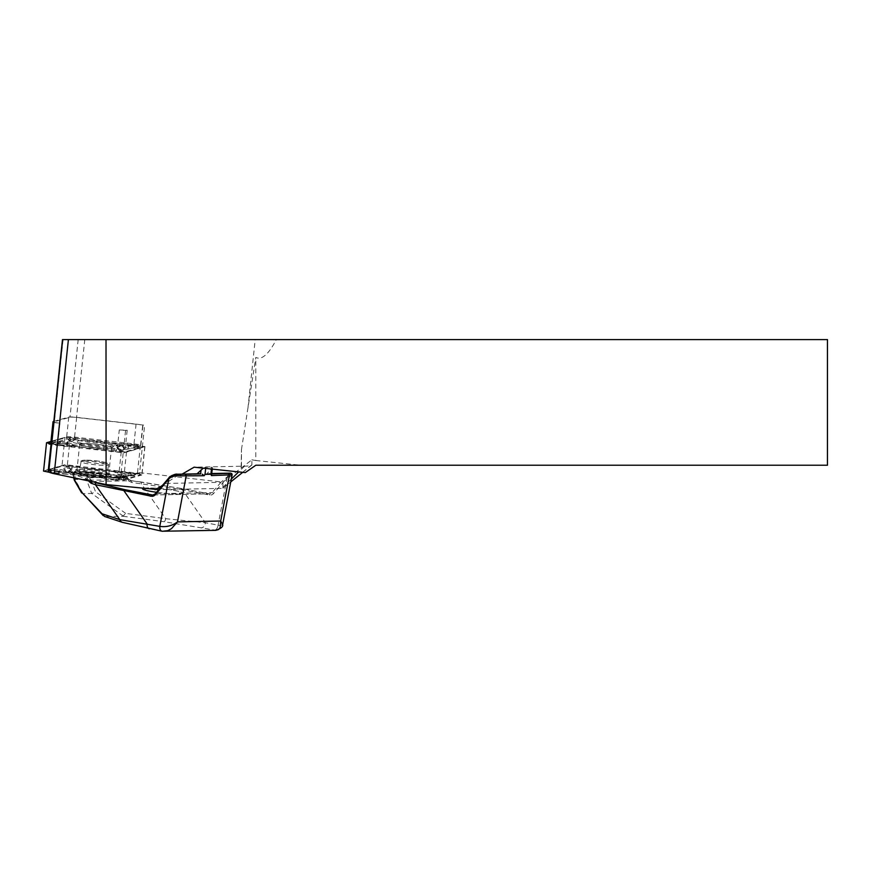 <?xml version="1.0" encoding="UTF-8"?>
<svg xmlns="http://www.w3.org/2000/svg" width="871" height="871" viewBox="0 0 871 871"><rect width="100%" height="100%" fill="white"/><g stroke="black" fill="none" stroke-linecap="round" stroke-linejoin="round"><path stroke-width="0.65" stroke-dasharray="4.36 3.27" d="M53.762 422.511L59.87 423.208A7.534 0.784 -174 0 1 53.762 422.13A18.846 1.96 -174 0 1 54.405 421.716L69.974 417.253A6.282 0.653 -174 0 1 76.561 417.459L144.64 425.211L142.648 425.777L140.558 445.538L125.086 449.969A7.534 0.784 -174 0 1 117.182 449.73L57.78 442.969A7.534 0.784 -174 0 1 51.716 441.891M119.273 429.969L127.177 430.22A7.534 0.784 -174 0 1 119.273 429.969L117.182 449.73M125.544 430.688L120.525 478.146L48.743 469.981L51.52 443.677M59.87 423.208L57.78 442.969M120.525 478.146L139.621 472.681L144.64 425.211M127.177 430.22L125.086 449.969M139.621 472.681L222.9 482.153L222.9 488.163L221.724 488.381L158.751 489.676M162.224 485.626L174.875 477.319A16.353 12.564 -1.2 0 1 181.364 474.564L182.083 474.14M222.9 482.153L251.893 459.812L251.893 464.809A31.41 3.266 -174 0 1 251.686 465.168A31.41 3.266 -174 0 1 244.577 466.159L194.102 467.194M241.169 467.596L241.474 449.534L241.474 467.531M241.474 449.534L255.813 357.426A604.267 62.821 96 0 0 276.292 339.592L62.483 339.592M251.893 459.812L255.813 460.509L255.813 357.426M255.813 460.509L300.441 465.234L827.45 465.234L827.45 339.592L276.292 339.592M300.441 465.234L255.813 465.234L245.274 472.605M53.839 421.379L68.765 417.1A7.534 0.784 -174 0 1 76.67 417.34L136.072 424.101A7.534 0.784 -174 0 1 140.089 424.689A7.534 0.784 -174 0 1 142.909 425.614A7.534 0.784 -174 0 1 142.648 425.777M166.013 483.438L220.951 482.305L227.298 476.829L229.356 473.574L206.623 474.042A12.564 9.657 88.8 0 1 209.04 473.595A12.564 9.657 88.8 0 1 210.619 473.726L211.795 473.998M199.002 473.791A12.564 9.657 -91.2 0 0 196.574 474.249L181.364 474.564M203.302 468.173L205.774 467.215L212.459 467.673L206.623 474.042M222.66 524.614L220.298 525.561L205.371 522.72L165.686 518.691L125.642 513.378L123.018 516.263L104.999 516.568L83.083 493.617L74.993 479.671L75.701 479.475L74.144 473.454A1.252 0.969 88.8 0 1 75.233 472.398L74.46 472.79L88.602 477.46A1.252 1.132 108.3 0 0 87.394 479.213A1.252 0.631 -37.4 0 1 88.015 478.266A1.252 0.631 -37.4 0 1 89.125 477.798L92.391 481.532L93.73 481.979M220.951 482.305L212.121 492.583A5.03 3.865 88.8 0 1 209.628 493.857A5.03 3.865 88.8 0 1 209.007 493.803L181.701 488.533A1.252 0.795 -79.1 0 1 181.81 488.544L141.244 482.011L141.298 483.732L165.686 518.691A5.03 1.241 -82.4 0 1 164.249 521.74L216.193 530.33M122.484 522.371A5.03 4.507 108.3 0 0 123.54 522.578L105.522 516.623M88.7 480.923L87.394 479.213L72.772 474.162L74.144 473.454L88.363 473.16L85.521 479.268L86.403 479.431L91.705 493.443L95.56 491.777L91.117 480.106L93.905 474.118L93.85 472.387L89.299 472.093A1.252 0.969 88.8 0 1 89.452 472.104L75.233 472.398M81.852 493.171L83.083 493.617M74.373 480.324L74.993 479.671M86.403 479.431L91.117 480.106M72.772 474.162C73.088 472.528 73.85 471.93 75.069 472.376L89.299 472.093A1.252 0.969 88.8 0 0 88.363 473.16L126.273 478.419L128.385 480.814L131.673 482.458L182.377 489.763L209.671 495.022A6.282 4.823 -91.2 0 0 213.569 493.509L227.625 477.21C230.63 474.804 232.111 474.009 232.056 474.804M230.967 473.301L229.356 473.574M156.53 492.267A20.098 2.09 6 0 0 177.913 493.846A20.098 2.09 6 0 0 182.594 493.008A20.098 2.09 6 0 0 164.51 489.001A20.098 2.09 6 0 0 142.931 488.468M181.701 488.533L131.575 480.727L128.81 479.42L126.992 477.112L126.273 478.419L126.219 476.687L93.839 472.387M123.399 516.198L91.705 493.443L83.126 493.617M85.521 479.268L75.701 479.475M89.452 481.086A1.252 0.631 -37.4 0 1 90.965 480.204L128.81 479.42L126.709 477.025L89.125 477.798A1.252 0.969 88.8 0 0 88.602 477.46L126.175 476.687L89.452 472.104M82.342 472.245C89.898 471.995 107.503 474.532 106.676 475.762C107.024 477.656 78.15 474.564 79.13 472.811L82.342 472.245M84.302 461.107C91.847 460.846 109.387 463.514 108.603 464.798C108.929 466.791 80.143 463.535 81.079 461.695L84.302 461.107M149.355 528.784A5.03 3.168 100.9 0 0 149.779 528.828L123.54 522.578M226.689 477.417A1.252 0.61 -139.4 0 1 227.048 477.82L218.077 525.169A5.03 3.168 -79.1 0 1 214.331 530.21L162.485 531.277A5.03 3.168 100.9 0 1 162.06 531.234A5.03 3.168 100.9 0 0 162.485 531.277L149.779 528.828M153.525 494.935L209.007 493.803A1.252 0.795 -79.1 0 1 209.105 493.803L181.81 488.544A1.252 0.795 -79.1 0 1 182.377 489.763L205.371 522.72A5.03 3.168 -79.1 0 1 201.637 527.761M168.615 478.19A1.252 0.61 -139.4 0 1 168.92 478.059L169.464 477.439L174.875 477.319M141.244 482.011L131.608 480.727L131.673 482.458M91.956 481.609A1.252 1.132 -71.7 0 1 92.391 481.532L131.575 480.727M129.115 479.529L128.385 480.814M74.122 477.863L73.251 474.543A1.252 1.132 -71.7 0 1 74.46 472.79M126.709 477.025L126.992 477.112A1.252 1.252 0 0 0 126.197 476.687A1.252 0.969 88.8 0 1 126.709 477.025M143.051 488.479A20.098 2.09 -174 0 1 164.804 489.099A20.098 2.09 -174 0 1 182.583 493.073A20.098 2.09 -174 0 1 177.902 493.911A20.098 2.09 -174 0 1 155.648 492.202A20.098 2.09 -174 0 1 142.604 488.849A20.098 2.09 -174 0 1 142.615 488.816L142.604 488.849M51.694 443.829L126.513 451.907L144.956 446.562L70.257 437.569L64.987 437.405L50.954 441.434A7.534 0.784 -174 0 1 51.204 441.292L66.675 436.85A7.534 0.784 -174 0 1 74.579 437.1L133.982 443.862A7.534 0.784 -174 0 1 140.819 445.364A7.534 0.784 -174 0 1 140.558 445.538M138.631 447.836L133.252 446.464L116.083 445.157L128.429 448.304L138.631 447.836L136.856 444.983L128.69 445.353L120.438 443.252L136.856 444.983M51.541 443.481L67.274 438.973L69.909 439.049L140.046 447.03L142.245 447.596L123.965 452.833L51.193 444.765L48.918 444.286L51.041 443.622M122.953 452.005L119.218 450.144A29.211 3.038 6 0 0 124.542 448.641A29.211 3.038 6 0 0 87.819 442.141L75.984 440.029L68.156 439.583L72.021 441.651A29.211 3.038 6 0 0 66.762 442.533A29.211 3.038 6 0 0 103.42 449.654L115.255 451.766L123.094 452.103L120.797 449.338L104.128 446.932A26.696 2.776 -174 0 1 69.506 440.334A26.696 2.776 -174 0 1 75.004 439.507L70.899 437.394L87.633 439.899A26.696 2.776 -174 0 1 122.321 445.919A26.696 2.776 -174 0 1 116.758 447.324L120.797 449.338M52.608 443.96L57.987 445.331L75.156 446.649L62.81 443.502L52.608 443.96L54.917 441.837L63.071 441.466L71.324 443.579L54.917 441.837M88.755 472.931A16.016 1.666 6 0 0 108.821 473.432A16.016 1.666 6 0 0 93.066 470.09A16.016 1.666 6 0 0 76.953 470.057A16.016 1.666 6 0 0 88.755 472.931M91.488 447.084A16.016 1.666 -174 0 1 79.686 444.221A16.016 1.666 -174 0 1 99.751 444.711A16.016 1.666 -174 0 1 111.553 447.585A16.016 1.666 -174 0 1 91.488 447.084M51.433 441.793L66.196 437.569L70.148 437.688L143.682 446.464L125.304 451.744L51.705 443.698M88.668 472.953A16.331 1.698 6 0 0 109.06 473.28A16.331 1.698 6 0 0 93.066 470.057A16.331 1.698 6 0 0 76.757 469.861A16.331 1.698 6 0 0 88.668 472.953M43.55 471.091L61.993 465.735L137.4 473.878L141.788 475L123.519 480.237L49.212 472.224M48.221 471.973L44.824 471.178L63.202 465.898L140.699 474.717L122.31 480.073L48.221 471.973L48.46 470.612L46.196 470.079L64.541 464.82L67.176 464.896L139.512 473.443L121.232 478.68L48.46 470.612M72.424 472.496L60.077 469.349L48.994 470.068L72.424 472.496L68.069 474.39L51.215 472.79L59.816 472.289L68.069 474.39M113.35 471.004L125.696 474.151L136.78 473.53L113.35 471.004L117.182 474.064L134.025 475.729L125.435 476.176L117.182 474.064M112.522 477.613L120.35 478.059L116.485 475.991A29.211 3.038 6 0 0 121.744 475.12A29.211 3.038 6 0 0 85.086 467.988L73.251 465.876L65.412 465.539L69.288 467.498A29.211 3.038 6 0 0 63.964 469.012A29.211 3.038 6 0 0 100.688 475.501L112.522 477.613L113.687 480.03L100.873 477.744A26.696 2.776 -174 0 1 66.185 471.734A26.696 2.776 -174 0 1 71.749 470.329L67.633 468.26L84.378 470.721A26.696 2.776 -174 0 1 119 477.308A26.696 2.776 -174 0 1 113.502 478.135L117.607 480.259L113.687 480.03M116.485 475.991L113.502 478.135M85.086 467.988L84.378 470.721M69.288 467.498L71.749 470.329M100.688 475.501L100.873 477.744M87.764 475.62A18.846 1.96 -174 0 1 74.013 472.06A18.846 1.96 -174 0 1 92.827 472.278A18.846 1.96 -174 0 1 111.281 476.002A18.846 1.96 -174 0 1 87.764 475.62M125.696 474.151L125.435 476.176M60.077 469.349L59.816 472.289M99.838 444.689A16.331 1.698 -174 0 1 111.749 447.781A16.331 1.698 -174 0 1 91.401 447.106A16.331 1.698 -174 0 1 79.446 444.373A16.331 1.698 -174 0 1 99.838 444.689M103.42 449.654L104.128 446.932M72.021 441.651L75.004 439.507M87.819 442.141L87.633 439.899M119.218 450.144L116.758 447.324M91.02 444.809A18.846 1.96 -174 0 1 77.225 441.651A18.846 1.96 -174 0 1 96.093 441.466A18.846 1.96 -174 0 1 114.504 445.582A18.846 1.96 -174 0 1 91.02 444.809M128.429 448.304L128.69 445.353M116.083 445.157L120.438 443.252M62.81 443.502L63.071 441.466M75.156 446.649L71.324 443.579M84.781 339.592L76.561 417.459M247.93 408.281L255.192 339.592M78.183 339.592L69.974 417.253M63.082 339.592L54.405 421.716M251.893 464.809L222.9 488.163M244.577 466.159L238.665 471.908M231.294 479.083L221.724 488.381M213.569 493.509A1.252 0.61 -139.4 0 0 212.121 492.583L155.452 493.748L168.92 478.059M123.018 516.263L164.249 521.74M125.642 513.378L95.56 491.777M211.827 473.704L210.619 473.726M209.671 495.022A1.252 0.795 -79.1 0 0 209.105 493.803L152.958 495.011A5.03 3.865 -91.2 0 0 155.452 493.748A1.252 0.61 -139.4 0 0 155.147 493.879M85.369 460.16C75.069 460.345 94.471 464.091 104.574 463.862C114.874 463.666 95.472 459.932 85.369 460.16M218.077 525.169A5.03 3.179 -79.1 0 1 214.331 530.21M205.774 467.215L205.654 468.413M211.805 467.096L211.599 469.044M211.098 469.698L210.673 473.737M76.67 417.34L74.579 437.1M136.072 424.101L133.982 443.862M53.294 421.531L51.204 441.292M68.765 417.1L66.675 436.85M46.718 442.642L43.724 470.971M121.243 451.744L118.249 480.073M126.513 451.907L123.519 480.237M144.782 446.671L141.788 475M140.394 445.549L137.4 473.878M70.257 437.569L67.263 465.898M64.987 437.405L61.993 465.735M46.261 470.057L44.933 471.135M118.598 478.593L118.358 479.954M121.232 478.68L122.31 480.073M139.512 473.443L140.59 474.837M137.313 472.877L137.291 473.998M67.176 464.896L67.154 466.018M64.541 464.82L63.202 465.898M120.22 477.852L117.541 480.15M73.251 465.876L71.564 468.435M65.554 465.637L67.709 468.315M135.898 473.682L133.59 475.806M130.519 472.311L130.9 475.12M49.876 469.807L51.661 472.659M55.254 471.178L54.35 473.345M48.994 444.21L48.145 443.099M51.193 444.765L51.215 443.644M67.274 438.973L66.196 437.569M69.909 439.049L70.148 437.688M140.046 447.03L140.285 445.669M142.245 447.596L143.584 446.507M123.965 452.833L125.304 451.744M121.33 452.746L121.352 451.624M115.255 451.766L116.954 449.218M68.286 439.79L70.965 437.492M75.984 440.029L74.819 437.612M133.252 446.464L134.156 444.297M57.987 445.331L57.606 442.522M222.867 488.228L230.75 481.913M242.726 472.332L251.686 465.168M72.805 474.325L73.708 477.776M209.04 473.595L211.838 473.53M81.079 461.695L79.13 472.811M81.09 461.706C80.491 460.803 81.874 460.28 85.216 460.138L99.054 461.184L107.569 463.089L108.603 464.798L106.676 475.762M131.608 480.727L129.093 479.507M212.459 467.673L212.306 469.121M142.909 425.614L140.819 445.364M79.686 444.221L76.953 470.057M111.553 447.585L108.821 473.432M144.956 446.562L141.962 474.891M46.196 470.079L44.824 471.178M139.589 473.356L140.699 474.717M117.607 480.259L120.35 478.059M119 477.308L121.744 475.12M67.633 468.26L65.412 465.539M66.185 471.734L63.964 469.012M76.757 469.861L74.013 472.06M109.06 473.28L111.281 476.002M134.025 475.729L136.78 473.53M51.215 472.79L48.994 470.068M48.918 444.286L47.807 442.925M142.311 447.563L143.682 446.464M120.873 449.382L123.094 452.103M69.506 440.334L66.762 442.533M70.899 437.394L68.156 439.583M122.321 445.919L124.542 448.641M111.749 447.781L114.504 445.582M79.446 444.373L77.225 441.651M137.291 444.852L139.523 447.574M54.481 441.913L51.727 444.112"/><path stroke-width="1.31" d="M51.52 443.677L53.762 422.163A18.846 1.96 -174 0 1 53.762 422.141A18.846 1.96 -174 0 1 53.762 422.13A18.846 1.96 -174 0 1 53.762 422.119A7.534 0.784 -174 0 1 53.033 421.706A7.534 0.784 -174 0 1 53.294 421.531L53.839 421.379M158.751 489.676L106.099 484.57L54.231 473.704A18.846 1.96 -174 0 1 48.743 471.734L48.743 469.981M62.483 339.592L53.762 422.141L62.483 339.592L827.45 339.592L827.45 465.234L255.813 465.234L245.274 472.605L194.102 467.194L182.083 474.14M106.012 339.592L106.099 484.57M162.224 485.626L155.103 489.752M196.998 473.835L203.302 468.173M205.654 468.413L205.023 474.357L204.162 475.729L180.417 475.86C175.964 475.163 172.284 476.012 169.355 478.408A1.252 0.588 -138.5 0 1 169.17 477.548A1.252 0.588 -138.5 0 1 169.464 477.439L171.87 475.512L177.249 474.249M177.336 474.238L200.57 473.933A12.564 9.657 -91.2 0 0 199.002 473.791L177.336 474.238C175.027 473.356 167.983 477.646 169.17 477.548L155.147 493.879L152.958 495.011A5.03 3.865 -91.2 0 1 152.327 494.968L153.525 494.935M74.122 477.863L74.786 480.444L81.526 492.071L104.596 516.459M102.288 513.857L119.784 519.639A5.03 4.507 108.3 0 0 122.463 522.371L104.607 516.47M81.526 492.071L103.214 515.588M212.306 469.121L211.403 475.577L211.054 474.238L205.023 474.357M211.795 473.998L230.706 473.149L232.111 474.717L222.66 524.614C223.248 526.65 220.973 528.555 215.823 530.341L218.425 529.612L220.145 527.674L220.701 521.01L222.66 524.614M204.162 475.729L202.29 474.194M142.931 488.468A20.098 2.09 6 0 0 142.615 488.783A20.098 2.09 6 0 0 156.53 492.267M96.605 482.926L125.032 489.698L152.327 494.968A1.252 0.795 -79.1 0 0 151.402 496.22L95.396 484.679A1.252 1.132 -71.7 0 1 96.605 482.926L93.73 481.979M211.827 473.704L230.967 473.301A1.252 1.241 47.3 0 1 232.056 474.804L211.403 475.577M169.355 478.408L168.767 479.017A1.252 0.61 -139.4 0 1 168.615 478.19M91.956 481.609A1.252 1.132 -71.7 0 0 91.194 483.285L95.396 484.679L119.784 519.639L159.796 526.367C166.296 527.303 172.197 525.801 177.499 521.892L171.445 528.675L167.798 530.646L162.485 531.277M125.032 489.698A1.252 0.795 -79.1 0 0 124.096 490.961L147.09 523.917A5.03 3.168 100.9 0 0 149.322 528.784M151.402 496.22A6.282 4.823 88.8 0 0 155.299 494.706L168.767 479.017L159.796 526.367A5.03 3.168 100.9 0 0 162.06 531.234L122.484 522.371M180.417 475.86L180.221 474.347L200.57 473.933M91.194 483.285L89.234 481.619A1.252 0.631 -37.4 0 1 89.452 481.086M51.716 441.891A7.534 0.784 -174 0 1 50.943 441.455L46.544 442.751L43.55 471.091L49.212 472.224M51.694 443.829L46.544 442.751M51.705 443.698L47.807 442.925L51.433 441.793M62.712 339.592L48.743 471.734M68.406 339.592L54.231 473.704M238.665 471.908L231.294 479.083M185.371 474.543A1.252 0.969 -91.2 0 1 186.176 476.089L177.499 521.892L220.701 521.01L229.378 475.207A1.252 0.969 88.8 0 0 228.572 473.65M89.234 481.619L88.7 480.923M159.796 526.367A5.03 3.168 100.9 0 0 162.028 531.234M155.299 494.706A1.252 0.61 -139.4 0 1 155.147 493.879M201.049 469.905L200.624 473.944M211.599 469.044L211.054 474.238M51.106 443.764L48.112 472.093M230.75 481.913L242.726 472.332M81.656 492.91L74.427 480.422M73.708 477.776L74.351 480.248M211.838 473.53L230.706 473.149M215.834 530.341L162.06 531.234M53.033 421.706L50.943 441.455"/></g></svg>
